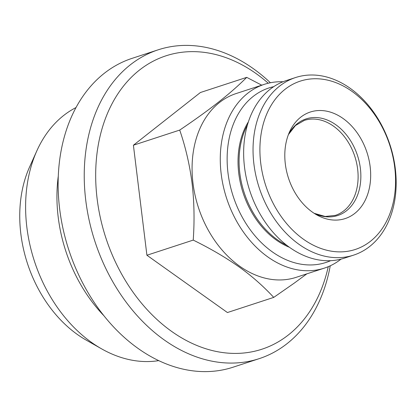 <?xml version="1.0" encoding="UTF-8"?>
<svg xmlns="http://www.w3.org/2000/svg" width="417" height="417" viewBox="0 0 417 417"><rect width="100%" height="100%" fill="white"/><g stroke="black" fill="none" stroke-linecap="round" stroke-linejoin="round"><path stroke-width="0.63" d="M306.834 273.849L294.418 283.007L273.74 297.394L227.421 312.541L146.914 255.24L133.404 145.225L179.717 130.078C210.929 108.993 230.945 93.132 246.723 77.364L261.746 85.177M353.642 255.121L344.244 258.196A93.418 68.821 -108.1 0 1 244.524 167.207A93.418 68.821 -108.1 0 1 286.171 80.611L295.57 77.536A93.418 68.821 -108.1 0 1 390.02 144.939A93.418 68.821 -108.1 0 1 353.642 255.121A93.418 68.821 -108.1 0 1 253.922 164.131A93.418 68.821 -108.1 0 1 295.57 77.536M260.74 163.224A88.545 65.229 -108.1 0 1 352.031 91.401A88.545 65.229 -108.1 0 1 370.437 241.297A88.545 65.229 -108.1 0 1 260.74 163.224M158.757 360.627A134.034 98.746 -108.1 0 1 101.644 348.873A134.034 98.746 -108.1 0 1 26.87 227.374A134.034 98.746 -108.1 0 1 36.868 150.787A134.034 98.746 -108.1 0 1 76.003 107.56M101.644 348.873L86.204 340.11A117.151 86.303 -108.1 0 1 20.85 233.916A117.151 86.303 -108.1 0 1 29.586 166.977L36.868 150.787M273.74 297.394C263.111 285.963 251.581 275.825 239.155 266.969C225.581 257.414 210.272 248.459 193.227 240.098C194.603 220.504 194.218 201.562 192.07 183.256C189.683 164.819 185.565 147.092 179.717 130.078M193.227 240.098L146.914 255.24M341.017 259.134A96.671 71.213 -108.1 0 1 324.369 268.115L296.174 277.331A96.671 71.213 -108.1 0 1 192.988 183.178A96.671 71.213 -108.1 0 1 236.079 93.57L264.274 84.354A96.671 71.213 -108.1 0 1 283.013 81.758M285.327 163.985A56.05 41.293 -108.1 0 1 289.507 131.96A56.05 41.293 -108.1 0 1 344.567 119.59A56.05 41.293 -108.1 0 1 368.326 192.247A56.05 41.293 -108.1 0 1 316.597 214.797A56.05 41.293 -108.1 0 1 285.327 163.985M104 315.831A134.034 98.746 -108.1 0 1 58.198 217.132A134.034 98.746 -108.1 0 1 58.291 176.057M330.248 265.791A162.468 119.689 -108.1 0 1 259.192 358.656L233.087 367.195A162.468 119.689 -108.1 0 1 59.657 208.948A162.468 119.689 -108.1 0 1 132.09 58.349L158.199 49.811A162.468 119.689 -108.1 0 1 270.398 82.748M259.192 358.656A162.468 119.689 -108.1 0 1 85.766 200.41A162.468 119.689 -108.1 0 1 158.199 49.811M246.723 77.364L200.405 92.511L133.404 145.225M324.369 268.115A96.671 71.213 -108.1 0 1 221.182 173.957A96.671 71.213 -108.1 0 1 264.274 84.354M330.629 260.677A91.792 67.622 -108.1 0 1 228 173.05A91.792 67.622 -108.1 0 1 273.724 86.653M328.252 266.671A154.347 113.705 -108.1 0 1 207.984 349.394A154.347 113.705 -108.1 0 1 97.135 198.893A154.347 113.705 -108.1 0 1 144.709 66.251A154.347 113.705 -108.1 0 1 268.261 83.223M286.787 245.311A77.578 57.15 -108.1 0 1 239.801 173.039A77.578 57.15 -108.1 0 1 247.432 124.954M248.407 121.79A77.578 57.15 71.9 0 0 238.759 173.383A77.578 57.15 71.9 0 0 289.445 247.286M288.423 134.582A50.832 37.447 -108.1 0 1 337.921 126.325A50.832 37.447 -108.1 0 1 358.985 190.736A50.832 37.447 -108.1 0 1 314.168 213.322M288.408 134.613L295.465 125.512L304.306 120.404A49.957 36.805 -108.1 0 1 354.82 156.448A49.957 36.805 -108.1 0 1 335.362 215.375L325.208 216.475L314.142 213.306"/></g></svg>
